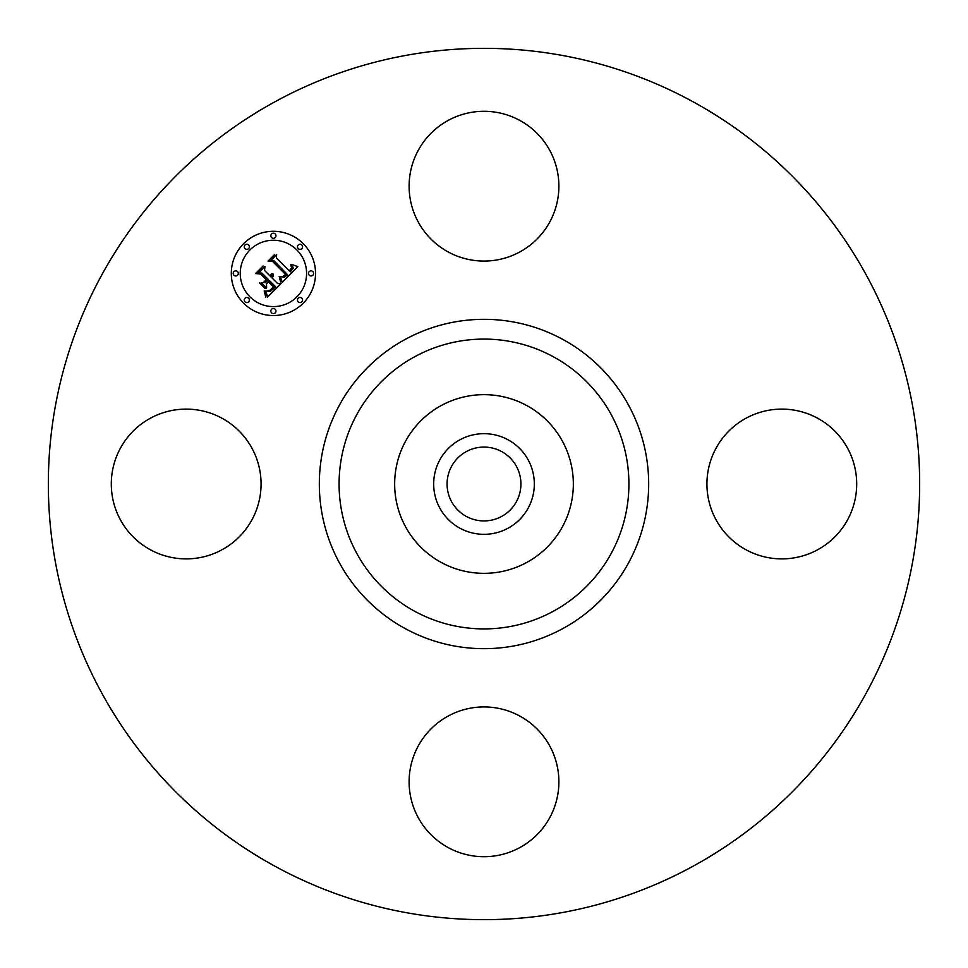 <?xml version="1.0" encoding="UTF-8"?>
<svg xmlns="http://www.w3.org/2000/svg" width="968" height="968" viewBox="0 0 968 968"><rect width="100%" height="100%" fill="white"/><g stroke="black" fill="none" stroke-linecap="round" stroke-linejoin="round"><path stroke-width="1.45" d="M418.285 150.282A74.875 74.875 0 0 1 519.901 120.468A74.875 74.875 0 0 1 549.715 222.083A74.875 74.875 0 0 1 448.099 251.898A74.875 74.875 0 0 1 418.285 150.282M275.13 866.324A435.661 435.661 0 0 1 101.676 275.13A435.661 435.661 0 0 1 692.87 101.676A435.661 435.661 0 0 1 866.324 692.87A435.661 435.661 0 0 1 275.13 866.324M817.718 418.285A74.875 74.875 0 0 1 847.532 519.901A74.875 74.875 0 0 1 745.917 549.715A74.875 74.875 0 0 1 716.102 448.099A74.875 74.875 0 0 1 817.718 418.285M549.715 817.718A74.875 74.875 0 0 1 448.099 847.532A74.875 74.875 0 0 1 418.285 745.917A74.875 74.875 0 0 1 519.901 716.102A74.875 74.875 0 0 1 549.715 817.718M150.282 549.715A74.875 74.875 0 0 1 120.468 448.099A74.875 74.875 0 0 1 222.083 418.285A74.875 74.875 0 0 1 251.898 519.901A74.875 74.875 0 0 1 150.282 549.715M466.298 516.404A36.929 36.929 0 0 1 451.596 466.298A36.929 36.929 0 0 1 501.702 451.596A36.929 36.929 0 0 1 516.404 501.702A36.929 36.929 0 0 1 466.298 516.404M459.873 439.835A50.324 50.324 0 0 0 439.835 508.127A50.324 50.324 0 0 0 508.127 528.165A50.324 50.324 0 0 0 528.165 459.873A50.324 50.324 0 0 0 459.873 439.835M526.834 562.408A89.346 89.346 0 0 1 405.592 441.166A89.346 89.346 0 0 1 526.834 405.592A89.346 89.346 0 0 1 562.408 526.834A89.346 89.346 0 0 1 394.654 484A89.346 89.346 0 0 1 526.834 405.592A89.346 89.346 0 0 1 526.834 562.408M303.202 243.633A42.12 42.12 0 0 1 303.202 303.202A42.12 42.12 0 0 1 243.633 303.202A42.12 42.12 0 0 1 243.633 243.633A42.12 42.12 0 0 1 303.202 243.633M249.95 296.873A33.19 33.19 0 0 1 249.95 249.95A33.19 33.19 0 0 1 296.873 249.95A33.19 33.19 0 0 1 296.873 296.873A33.19 33.19 0 0 1 249.95 296.873M282.317 282.329L280.26 276.497L284.289 277.38L287.593 274.706L273.642 260.44L270.689 260.561L276.642 254.608L276.34 257.96L289.287 270.907L291.586 267.785L290.763 264.7L292.07 267.858L289.771 271.101L290.267 271.875L293.256 268.172L291.852 264.458L297.781 266.611L282.317 282.329M280.672 282.329L279.22 276.424L280.95 280.865L280.672 282.329M282.124 276.824L285.645 274.549L272.565 261.445L268.051 261.07L274.694 254.415L269.116 260.695L272.855 260.949L286.419 274.513L283.878 276.739L282.124 276.824M281.119 283.527L267.604 297.043L265.837 291.005L270.399 291.392L275.674 286.806L269.588 280.72L268.789 281.507L274.162 286.891L270.58 290.327L267.422 290.969L270.048 290.158L273.484 286.867L268.463 281.833L266.502 283.805L266.611 288.089L261.166 282.632L265.51 282.608L268.487 279.619L261.929 273.061L258.577 273.036L264.966 266.648L264.53 270.459L270.132 276.062L271.657 273.569L270.483 276.412L271.101 277.017L272.916 273.69L273.291 275.94L272.189 278.118L277.683 283.612L281.119 283.527M265.825 297.236L264.179 290.908L265.825 293.691L265.825 297.236M265.208 288.585L259.593 282.958L265.208 288.585M263.611 282.317L266.285 279.655L260.707 274.077L255.576 273.533L263.114 265.994L256.665 273.157L260.876 273.593L266.95 279.679L263.611 282.317M298.229 301.847A2.553 2.553 0 0 1 298.229 298.229A2.553 2.553 0 0 1 301.847 298.229A2.553 2.553 0 0 1 301.847 301.847A2.553 2.553 0 0 1 298.229 301.847M244.989 301.847A2.553 2.553 0 0 1 244.989 298.229A2.553 2.553 0 0 1 248.594 298.229A2.553 2.553 0 0 1 248.594 301.847A2.553 2.553 0 0 1 244.989 301.847M271.609 312.87A2.553 2.553 0 0 1 271.609 309.264A2.553 2.553 0 0 1 275.214 309.264A2.553 2.553 0 0 1 275.214 312.87A2.553 2.553 0 0 1 271.609 312.87M244.989 248.594A2.553 2.553 0 0 1 244.989 244.989A2.553 2.553 0 0 1 248.594 244.989A2.553 2.553 0 0 1 248.594 248.594A2.553 2.553 0 0 1 244.989 248.594M233.953 275.214A2.553 2.553 0 0 1 233.953 271.609A2.553 2.553 0 0 1 237.571 271.609A2.553 2.553 0 0 1 237.571 275.214A2.553 2.553 0 0 1 233.953 275.214M301.847 244.989A2.553 2.553 0 0 1 301.847 248.594A2.553 2.553 0 0 1 298.229 248.594A2.553 2.553 0 0 1 298.229 244.989A2.553 2.553 0 0 1 301.847 244.989M312.87 271.609A2.553 2.553 0 0 1 312.87 275.214A2.553 2.553 0 0 1 309.264 275.214A2.553 2.553 0 0 1 309.264 271.609A2.553 2.553 0 0 1 312.87 271.609M275.214 233.953A2.553 2.553 0 0 1 275.214 237.571A2.553 2.553 0 0 1 271.609 237.571A2.553 2.553 0 0 1 271.609 233.953A2.553 2.553 0 0 1 275.214 233.953M553.478 356.829A144.922 144.922 0 0 1 611.171 553.478A144.922 144.922 0 0 1 414.522 611.171A144.922 144.922 0 0 1 356.829 414.522A144.922 144.922 0 0 1 553.478 356.829M562.952 339.49A164.669 164.669 0 0 1 628.51 562.952A164.669 164.669 0 0 1 405.048 628.51A164.669 164.669 0 0 1 339.49 405.048A164.669 164.669 0 0 1 562.952 339.49"/></g></svg>
